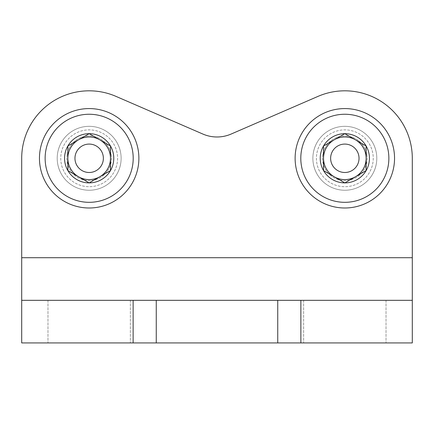 <?xml version="1.0" encoding="UTF-8"?>
<svg xmlns="http://www.w3.org/2000/svg" width="434" height="434" viewBox="0 0 434 434"><rect width="100%" height="100%" fill="white"/><g stroke="black" fill="none" stroke-linecap="round" stroke-linejoin="round"><path stroke-width="0.33" stroke-dasharray="2.17 1.63" d="M312.876 158.285A31.959 31.959 0 0 1 360.811 130.607A31.959 31.959 0 0 1 360.811 185.964A31.959 31.959 0 0 1 312.876 158.285A31.959 31.959 0 0 1 360.811 130.607A31.959 31.959 0 0 1 360.811 185.964A31.959 31.959 0 0 1 312.876 158.285M57.207 158.285A31.959 31.959 0 0 1 105.147 130.607A31.959 31.959 0 0 1 105.147 185.964A31.959 31.959 0 0 1 57.207 158.285A31.959 31.959 0 0 1 105.147 130.607A31.959 31.959 0 0 1 105.147 185.964A31.959 31.959 0 0 1 57.207 158.285M412.3 300.323L412.3 158.285L412.3 257.709L21.7 257.709L21.7 158.285A67.465 67.465 0 0 1 116.003 96.386L202.873 134.052A35.507 35.507 0 0 0 231.127 134.052A35.507 35.507 0 0 1 202.873 134.052A35.507 35.507 0 0 0 231.127 134.052L317.997 96.386A67.465 67.465 0 0 1 412.3 158.285A67.465 67.465 0 0 0 317.997 96.386L231.127 134.052L317.997 96.386A67.465 67.465 0 0 1 412.3 158.285L412.3 342.931L21.7 342.931L412.3 342.931L21.7 342.931L21.7 158.285A67.465 67.465 0 0 1 116.003 96.386A67.465 67.465 0 0 0 21.7 158.285L21.7 257.709L412.3 257.709L412.3 300.323L21.7 300.323L412.3 300.323L300.876 300.323L300.876 342.931M344.835 342.931L303.643 342.931L344.835 342.931M89.165 342.931L130.357 342.931L89.165 342.931M344.835 300.323L303.643 300.323L344.835 300.323M89.165 300.323L130.357 300.323L89.165 300.323M21.7 300.323L300.876 300.323M202.873 134.052L116.003 96.386M89.165 133.683A24.602 24.602 0 0 0 67.861 145.987L89.165 133.683L110.475 145.987A24.602 24.602 0 0 0 89.165 133.683L67.861 145.987A24.602 24.602 0 0 0 67.861 170.589L67.861 145.987L67.861 170.589A24.602 24.602 0 0 0 89.165 182.888L67.861 170.589L89.165 182.888A24.602 24.602 0 0 0 110.475 145.987L110.475 170.589L89.165 182.888L110.475 170.589L110.475 145.987L89.165 133.683M39.456 158.285A49.715 49.715 0 0 0 114.023 201.338A49.715 49.715 0 0 0 114.023 115.232A49.715 49.715 0 0 0 39.456 158.285A49.715 49.715 0 0 0 114.023 201.338A49.715 49.715 0 0 0 114.023 115.232A49.715 49.715 0 0 0 39.456 158.285A49.715 49.715 0 0 0 114.023 201.338A49.715 49.715 0 0 0 114.023 115.232A49.715 49.715 0 0 0 39.456 158.285M60.76 158.285A28.405 28.405 0 0 0 103.373 182.888A28.405 28.405 0 0 0 103.373 133.683A28.405 28.405 0 0 0 60.76 158.285A28.405 28.405 0 0 0 103.373 182.888A28.405 28.405 0 0 0 103.373 133.683A28.405 28.405 0 0 0 60.76 158.285M66.863 158.285A22.308 22.308 0 0 0 100.319 177.604A22.308 22.308 0 0 0 100.319 138.967A22.308 22.308 0 0 0 66.863 158.285M78.516 139.835A21.304 21.304 0 0 0 78.516 176.736A21.304 21.304 0 0 0 110.475 158.285A21.304 21.304 0 0 0 78.516 139.835M74.963 158.285A14.203 14.203 0 0 0 89.165 172.488A14.203 14.203 0 0 0 103.373 158.285A14.203 14.203 0 0 0 89.165 144.083A14.203 14.203 0 0 0 74.963 158.285A14.203 14.203 0 0 0 96.267 170.589A14.203 14.203 0 0 0 96.267 145.987A14.203 14.203 0 0 0 74.963 158.285A14.203 14.203 0 0 1 89.165 144.083A14.203 14.203 0 0 1 103.373 158.285A14.203 14.203 0 0 1 89.165 172.488A14.203 14.203 0 0 1 74.963 158.285M344.835 133.683A24.602 24.602 0 0 0 323.525 145.987L344.835 133.683L366.139 145.987A24.602 24.602 0 0 0 344.835 133.683L323.525 145.987A24.602 24.602 0 0 0 323.525 170.589L323.525 145.987L323.525 170.589A24.602 24.602 0 0 0 344.835 182.888L323.525 170.589L344.835 182.888A24.602 24.602 0 0 0 366.139 145.987L366.139 170.589L344.835 182.888L366.139 170.589L366.139 145.987L344.835 133.683M295.12 158.285A49.715 49.715 0 0 0 369.687 201.338A49.715 49.715 0 0 0 369.687 115.232A49.715 49.715 0 0 0 295.12 158.285A49.715 49.715 0 0 0 369.687 201.338A49.715 49.715 0 0 0 369.687 115.232A49.715 49.715 0 0 0 295.12 158.285A49.715 49.715 0 0 0 369.687 201.338A49.715 49.715 0 0 0 369.687 115.232A49.715 49.715 0 0 0 295.12 158.285M316.424 158.285A28.405 28.405 0 0 0 359.037 182.888A28.405 28.405 0 0 0 359.037 133.683A28.405 28.405 0 0 0 316.424 158.285A28.405 28.405 0 0 0 359.037 182.888A28.405 28.405 0 0 0 359.037 133.683A28.405 28.405 0 0 0 316.424 158.285M322.527 158.285A22.308 22.308 0 0 0 355.988 177.604A22.308 22.308 0 0 0 355.988 138.967A22.308 22.308 0 0 0 322.527 158.285M334.18 139.835A21.304 21.304 0 0 0 334.18 176.736A21.304 21.304 0 0 0 366.139 158.285A21.304 21.304 0 0 0 334.18 139.835M330.627 158.285A14.203 14.203 0 0 0 344.835 172.488A14.203 14.203 0 0 0 359.037 158.285A14.203 14.203 0 0 0 344.835 144.083A14.203 14.203 0 0 0 330.627 158.285A14.203 14.203 0 0 0 351.936 170.589A14.203 14.203 0 0 0 351.936 145.987A14.203 14.203 0 0 0 330.627 158.285A14.203 14.203 0 0 1 344.835 144.083A14.203 14.203 0 0 1 359.037 158.285A14.203 14.203 0 0 1 344.835 172.488A14.203 14.203 0 0 1 330.627 158.285M121.124 158.285A31.959 31.959 0 0 0 73.189 130.607A31.959 31.959 0 0 0 73.189 185.964A31.959 31.959 0 0 0 121.124 158.285A31.959 31.959 0 0 0 73.189 130.607A31.959 31.959 0 0 0 73.189 185.964A31.959 31.959 0 0 0 121.124 158.285M376.793 158.285A31.959 31.959 0 0 0 328.853 130.607A31.959 31.959 0 0 0 328.853 185.964A31.959 31.959 0 0 0 376.793 158.285A31.959 31.959 0 0 0 328.853 130.607A31.959 31.959 0 0 0 328.853 185.964A31.959 31.959 0 0 0 376.793 158.285M394.544 158.285A49.715 49.715 0 0 1 319.977 201.338A49.715 49.715 0 0 1 319.977 115.232A49.715 49.715 0 0 1 394.544 158.285A49.715 49.715 0 0 1 319.977 201.338A49.715 49.715 0 0 1 319.977 115.232A49.715 49.715 0 0 1 394.544 158.285M373.24 158.285A28.405 28.405 0 0 1 330.627 182.888A28.405 28.405 0 0 1 330.627 133.683A28.405 28.405 0 0 1 373.24 158.285A28.405 28.405 0 0 1 330.627 182.888A28.405 28.405 0 0 1 330.627 133.683A28.405 28.405 0 0 1 373.24 158.285M367.137 158.285A22.308 22.308 0 0 1 333.681 177.604A22.308 22.308 0 0 1 333.681 138.967A22.308 22.308 0 0 1 367.137 158.285M138.88 158.285A49.715 49.715 0 0 1 64.313 201.338A49.715 49.715 0 0 1 64.313 115.232A49.715 49.715 0 0 1 138.88 158.285A49.715 49.715 0 0 1 64.313 201.338A49.715 49.715 0 0 1 64.313 115.232A49.715 49.715 0 0 1 138.88 158.285M117.576 158.285A28.405 28.405 0 0 1 74.963 182.888A28.405 28.405 0 0 1 74.963 133.683A28.405 28.405 0 0 1 117.576 158.285A28.405 28.405 0 0 1 74.963 182.888A28.405 28.405 0 0 1 74.963 133.683A28.405 28.405 0 0 1 117.576 158.285M111.473 158.285A22.308 22.308 0 0 1 78.011 177.604A22.308 22.308 0 0 1 78.011 138.967A22.308 22.308 0 0 1 111.473 158.285M412.3 257.709L21.7 257.709M133.124 300.323L133.124 342.931M156.262 300.323L156.262 342.931M277.738 300.323L277.738 342.931M45.136 158.285A44.029 44.029 0 0 0 111.185 196.418A44.029 44.029 0 0 0 111.185 120.153A44.029 44.029 0 0 0 45.136 158.285A44.029 44.029 0 0 0 111.185 196.418A44.029 44.029 0 0 0 111.185 120.153A44.029 44.029 0 0 0 45.136 158.285M300.8 158.285A44.029 44.029 0 0 0 366.849 196.418A44.029 44.029 0 0 0 366.849 120.153A44.029 44.029 0 0 0 300.8 158.285A44.029 44.029 0 0 0 366.849 196.418A44.029 44.029 0 0 0 366.849 120.153A44.029 44.029 0 0 0 300.8 158.285M388.864 158.285A44.029 44.029 0 0 1 322.815 196.418A44.029 44.029 0 0 1 322.815 120.153A44.029 44.029 0 0 1 388.864 158.285M133.2 158.285A44.029 44.029 0 0 1 67.151 196.418A44.029 44.029 0 0 1 67.151 120.153A44.029 44.029 0 0 1 133.2 158.285M47.979 300.323L47.979 342.931L47.979 300.323M130.357 300.323L130.357 342.931L130.357 300.323M303.643 300.323L303.643 342.931L303.643 300.323M386.021 300.323L386.021 342.931L386.021 300.323"/><path stroke-width="0.65" d="M202.873 134.052L116.003 96.386L202.873 134.052A35.507 35.507 0 0 0 231.127 134.052L317.997 96.386A67.465 67.465 0 0 1 412.3 158.285L412.3 342.931L21.7 342.931L21.7 300.323L133.124 300.323L133.124 342.931M412.3 300.323L133.124 300.323M116.003 96.386A67.465 67.465 0 0 0 21.7 158.285L21.7 300.323M344.835 133.683A24.602 24.602 0 0 1 366.139 145.987L344.835 133.683L323.525 145.987A24.602 24.602 0 0 1 344.835 133.683L366.139 145.987A24.602 24.602 0 0 1 366.139 170.589L366.139 145.987L366.139 170.589A24.602 24.602 0 0 1 344.835 182.888L366.139 170.589L344.835 182.888A24.602 24.602 0 0 1 323.525 145.987L323.525 170.589L344.835 182.888L323.525 170.589L323.525 145.987L344.835 133.683M394.544 158.285A49.715 49.715 0 0 1 319.977 201.338A49.715 49.715 0 0 1 319.977 115.232A49.715 49.715 0 0 1 394.544 158.285M355.484 139.835A21.304 21.304 0 0 1 355.484 176.736A21.304 21.304 0 0 1 323.525 158.285A21.304 21.304 0 0 1 355.484 139.835M359.037 158.285A14.203 14.203 0 0 1 337.733 170.589A14.203 14.203 0 0 1 337.733 145.987A14.203 14.203 0 0 1 359.037 158.285M89.165 133.683A24.602 24.602 0 0 1 110.475 145.987L89.165 133.683L67.861 145.987A24.602 24.602 0 0 1 89.165 133.683L110.475 145.987A24.602 24.602 0 0 1 110.475 170.589L110.475 145.987L110.475 170.589A24.602 24.602 0 0 1 89.165 182.888L110.475 170.589L89.165 182.888A24.602 24.602 0 0 1 67.861 145.987L67.861 170.589L89.165 182.888L67.861 170.589L67.861 145.987L89.165 133.683M138.88 158.285A49.715 49.715 0 0 1 64.313 201.338A49.715 49.715 0 0 1 64.313 115.232A49.715 49.715 0 0 1 138.88 158.285M99.82 139.835A21.304 21.304 0 0 1 99.82 176.736A21.304 21.304 0 0 1 67.861 158.285A21.304 21.304 0 0 1 99.82 139.835M103.373 158.285A14.203 14.203 0 0 1 82.064 170.589A14.203 14.203 0 0 1 82.064 145.987A14.203 14.203 0 0 1 103.373 158.285M21.7 257.709L412.3 257.709M300.876 300.323L300.876 342.931M277.738 300.323L277.738 342.931M156.262 300.323L156.262 342.931M388.864 158.285A44.029 44.029 0 0 1 322.815 196.418A44.029 44.029 0 0 1 322.815 120.153A44.029 44.029 0 0 1 388.864 158.285M133.2 158.285A44.029 44.029 0 0 1 67.151 196.418A44.029 44.029 0 0 1 67.151 120.153A44.029 44.029 0 0 1 133.2 158.285"/></g></svg>
